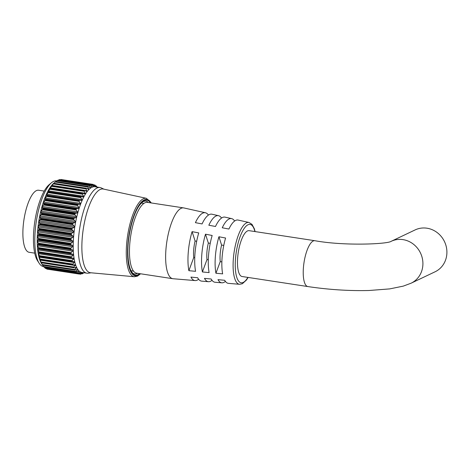 <?xml version="1.0" encoding="UTF-8"?>
<svg xmlns="http://www.w3.org/2000/svg" width="470" height="470" viewBox="0 0 470 470"><rect width="100%" height="100%" fill="white"/><g stroke="black" fill="none" stroke-linecap="round" stroke-linejoin="round"><path stroke-width="0.7" d="M39.204 263.317L37.612 260.874A41.013 13.148 -81.3 0 1 34.839 221.405A41.013 13.148 -81.3 0 1 49.268 184.569L51.518 182.707A43.328 13.889 98.7 0 0 36.278 221.629A43.328 13.889 98.7 0 0 39.204 263.317A43.328 13.889 98.7 0 0 43.463 266.555L43.563 266.572M56.711 180.915L56.547 180.891A43.328 13.889 98.7 0 0 53.486 181.42A43.328 13.889 98.7 0 0 51.518 182.707M73.085 264.933L72.627 264.722A45.384 14.547 -81.3 0 1 72.603 264.657L40.449 259.745A45.384 14.547 98.7 0 0 40.467 259.816L73.085 264.933L74.9 264.81L75.135 265.509L40.038 260.145L41.107 262.049L73.802 267.042L75.135 265.509M40.402 259.945L39.756 259.416M40.749 262.031L41.431 262.818L73.984 267.788L75.911 267.448L76.187 268.029L74.278 267.741M55.801 181.532L53.932 183.077A43.328 13.889 -81.3 0 0 38.693 221.993A43.328 13.889 -81.3 0 0 41.624 263.688L42.559 265.115L42.224 264.528L74.924 269.516L74.73 270.015L42.617 265.192L75.053 270.15L77.074 269.598L77.386 270.05L77.074 269.598M43.875 267.001L43.499 266.478L76.193 271.472L76.028 271.913L43.875 267.001A45.384 14.547 98.7 0 0 43.904 267.031L76.281 271.989L78.384 271.225L78.725 271.543L78.384 271.225M77.55 273.293L45.343 268.364L77.497 273.27L80.188 272.488L79.818 272.306M46.865 269.11L46.442 268.717L79.136 273.71L79.019 274.022L46.865 269.11A45.384 14.547 98.7 0 0 46.9 269.116L79.054 274.028L81.357 272.835M79.647 273.799L80.675 274.204A45.384 14.547 -81.3 0 0 80.705 274.204L83.184 272.665M81.833 273.546L82.403 273.804A45.384 14.547 -81.3 0 0 82.438 273.787L83.936 272.735M37.447 236.105L38.293 238.413L70.988 243.407L73.02 241.533L71.14 239.853L38.446 234.859L37.447 236.105M37.359 240.846L38.264 243.149L70.958 248.142L72.903 246.274L72.597 245.575L70.958 244.729L38.264 239.735L37.359 240.846M37.483 245.369L38.434 247.643L71.129 252.637L72.973 250.786L72.668 250.064L70.982 249.405L38.287 244.412L37.571 244.706L37.483 245.369M37.823 249.617L38.81 251.826L71.511 256.82L73.232 255.022L72.938 254.282L71.217 253.818L38.517 248.824L37.841 248.924L37.823 249.617M38.364 253.53L39.392 255.657L72.086 260.65L73.684 258.923L73.408 258.183L38.311 252.819L38.364 253.53M39.58 256.644L38.969 256.344L39.11 257.061L40.156 259.082L72.85 264.075L74.319 262.436L74.06 261.702L71.822 261.344A45.384 14.547 -81.3 0 1 71.81 261.273L39.65 256.362A45.384 14.547 98.7 0 0 39.668 256.432L72.274 261.631M93.606 184.763L61.012 179.499A45.384 14.547 98.7 0 0 60.977 179.493L93.136 184.405A45.384 14.547 -81.3 0 1 93.172 184.41L95.428 186.625L94.764 185.104L93.777 184.951M94.987 186.29L95.428 186.625M91.932 184.798L59.32 179.605A45.384 14.547 98.7 0 0 59.285 179.616L91.438 184.522A45.384 14.547 -81.3 0 1 91.48 184.516L93.83 186.449L93.154 184.716L60.389 179.763M93.383 186.185L93.83 186.449M90.193 185.409L92.144 186.849L91.462 184.904L58.768 179.916L58.121 180.357M91.703 186.649L92.144 186.849M88.407 186.596L90.399 187.818L89.705 185.679L57.011 180.686L55.918 181.532M89.981 187.671L90.399 187.818M55.219 182.025L55.724 181.596L87.884 186.508L87.913 187.019L55.219 182.025L53.057 183.905L53.944 183.388A45.384 14.547 98.7 0 0 53.909 183.429L86.063 188.341A45.384 14.547 -81.3 0 1 86.104 188.3L53.909 183.347M86.603 188.341L88.613 189.334L87.913 187.019M88.231 189.234L88.613 189.334M86.063 188.341L86.11 188.911L53.41 183.923L51.3 185.967L52.135 185.744A45.384 14.547 98.7 0 0 52.1 185.803L84.253 190.714A45.384 14.547 -81.3 0 1 84.289 190.655L52.105 185.626M84.8 190.62L86.809 191.39L86.11 188.911M86.474 191.325L86.809 191.39M84.253 190.714L84.312 191.331L51.612 186.337L49.573 188.535L50.349 188.611A45.384 14.547 98.7 0 0 50.314 188.676L82.467 193.587A45.384 14.547 -81.3 0 1 82.508 193.523L50.331 188.405M83.025 193.399L85.011 193.946L85.164 193.229L84.312 191.331M82.467 193.587L82.544 194.251L49.849 189.257L47.899 191.584L48.616 191.936A45.384 14.547 98.7 0 0 48.586 192.013L80.74 196.924A45.384 14.547 -81.3 0 1 80.775 196.848L48.598 191.66M81.298 196.654L83.243 196.983L83.46 196.172L82.544 194.251M46.289 195.068L79.636 200.332L81.527 200.449L81.815 199.55L80.834 197.623L48.134 192.63L46.289 195.068M44.773 198.945L45.378 199.392L78.073 204.385L79.888 204.303L80.247 203.316L79.201 201.407L46.501 196.413L44.773 198.945L79.877 204.309M43.628 202.141L43.34 203.134L43.927 203.774L76.622 208.768L78.437 208.492L78.831 207.523L77.662 205.56L44.967 200.567L43.628 202.141M42.224 206.624L42.03 207.593L42.611 208.422L75.306 213.415L77.121 212.951L77.538 212.023L76.246 210.02L43.551 205.026L42.224 206.624M40.966 211.336L40.855 212.27L41.442 213.28L74.137 218.274L75.952 217.628L76.381 216.746L74.971 214.731L42.271 209.738L40.966 211.336M39.88 216.212L40.438 218.28L73.132 223.274L74.936 222.463L75.37 221.634L73.843 219.637L41.149 214.643L39.88 216.212M38.975 221.194L39.609 223.362L72.304 228.355L74.09 227.386L74.519 226.622L72.885 224.666L40.191 219.672L38.975 221.194M38.264 226.211L38.975 228.455L71.669 233.449L73.837 231.645L72.11 229.754L39.415 224.76L38.264 226.211M37.753 231.205L38.534 233.49L71.228 238.484L73.338 236.639L71.528 234.841L38.834 229.848L37.753 231.205M45.39 268.358L45.343 268.364A45.384 14.547 98.7 0 1 45.308 268.341L44.909 267.882L77.603 272.876L78.725 271.543L77.885 271.419M44.339 267.13L44.909 267.882M42.647 265.221L43.499 266.478M40.814 262.09L42.224 264.528M41.431 262.818L41.448 262.73A45.384 14.547 98.7 0 1 41.431 262.677L41.107 262.049M39.803 259.446L40.038 260.145M40.449 259.745L40.156 259.082M39.65 256.362L39.392 255.657M38.951 252.919L39.057 252.637L71.217 257.548A45.384 14.547 -81.3 0 1 71.205 257.466L39.045 252.555A45.384 14.547 98.7 0 0 39.057 252.637M39.045 252.555L38.81 251.826M38.517 248.824L38.646 248.471L70.805 253.383A45.384 14.547 -81.3 0 1 70.8 253.295L38.64 248.383A45.384 14.547 98.7 0 0 38.646 248.471M38.64 248.383L38.434 247.643M38.287 244.412L38.44 243.995L70.6 248.906A45.384 14.547 -81.3 0 1 70.594 248.812L38.44 243.901A45.384 14.547 98.7 0 0 38.44 243.995M38.44 243.901L38.264 243.149M38.264 239.735L38.446 239.259L70.6 244.171A45.384 14.547 -81.3 0 1 70.6 244.071L38.446 239.16A45.384 14.547 98.7 0 0 38.446 239.259M38.446 239.16L38.293 238.413M38.446 234.859L38.652 234.33L70.811 239.242A45.384 14.547 -81.3 0 1 70.817 239.142L38.657 234.23A45.384 14.547 98.7 0 0 38.652 234.33M38.657 234.23L38.534 233.49M38.834 229.848L39.069 229.272L71.223 234.183A45.384 14.547 -81.3 0 1 71.234 234.078L39.081 229.172A45.384 14.547 98.7 0 0 39.069 229.272M39.081 229.172L38.975 228.455M39.415 224.76L39.68 224.155L71.84 229.066A45.384 14.547 -81.3 0 1 71.851 228.961L39.697 224.049A45.384 14.547 98.7 0 0 39.68 224.155M39.697 224.049L39.609 223.362M40.191 219.672L40.485 219.032L72.639 223.943A45.384 14.547 -81.3 0 1 72.662 223.838L40.502 218.932A45.384 14.547 98.7 0 0 40.485 219.032M40.502 218.932L40.438 218.28M41.149 214.643L41.472 213.985L73.626 218.897A45.384 14.547 -81.3 0 1 73.649 218.791L41.489 213.885A45.384 14.547 98.7 0 0 41.472 213.985M41.489 213.885L41.442 213.28M42.271 209.738L42.623 209.074L74.777 213.985A45.384 14.547 -81.3 0 1 74.806 213.885L42.647 208.974A45.384 14.547 98.7 0 0 42.623 209.074M42.647 208.974L42.611 208.422M43.551 205.026L43.927 204.356L76.087 209.268A45.384 14.547 -81.3 0 1 76.111 209.174L43.957 204.262A45.384 14.547 98.7 0 0 43.927 204.356M43.957 204.262L43.927 203.774M44.967 200.567L45.367 199.909L77.527 204.814A45.384 14.547 -81.3 0 1 77.556 204.726L45.402 199.815A45.384 14.547 98.7 0 0 45.367 199.909M45.402 199.815L45.378 199.392M46.501 196.413L46.929 195.773L79.083 200.684A45.384 14.547 -81.3 0 1 79.119 200.602L46.959 195.69A45.384 14.547 98.7 0 0 46.929 195.773M46.959 195.69L46.941 195.338M48.134 192.63L48.586 192.013M49.849 189.257L50.314 188.676M51.612 186.337L52.1 185.803M53.41 183.923L53.909 183.429M55.766 181.561A45.384 14.547 98.7 0 0 55.724 181.596L87.919 186.472A45.384 14.547 -81.3 0 0 87.884 186.508M57.011 180.686L57.528 180.316L89.682 185.227A45.384 14.547 -81.3 0 1 89.717 185.209L57.563 180.298A45.384 14.547 98.7 0 0 57.528 180.316M99.981 187.524L94.969 186.755A43.328 13.889 98.7 0 0 91.903 187.289A43.328 13.889 98.7 0 0 74.078 232.08A43.328 13.889 98.7 0 0 81.886 272.424L86.897 273.188A43.328 13.889 -81.3 0 1 79.089 232.844A43.328 13.889 -81.3 0 1 96.92 188.053A43.328 13.889 -81.3 0 1 99.981 187.524A43.328 13.889 -81.3 0 1 101.256 187.912L103.882 189.151M89.682 185.227L89.705 185.679M80.74 196.924L80.834 197.623M79.636 200.332L79.119 200.602M79.083 200.684L79.201 201.407M78.073 204.385L77.556 204.726M77.527 204.814L77.662 205.56M76.622 208.768L76.111 209.174M76.087 209.268L76.246 210.02M75.306 213.415L74.806 213.885M74.777 213.985L74.971 214.731M74.137 218.274L73.649 218.791M73.626 218.897L73.843 219.637M73.132 223.274L72.662 223.838M72.639 223.943L72.885 224.666M72.304 228.355L71.851 228.961M71.84 229.066L72.11 229.754M71.669 233.449L71.234 234.078M71.223 234.183L71.528 234.841M71.228 238.484L70.817 239.142M70.811 239.242L71.14 239.853M70.988 243.407L70.6 244.071M70.6 244.171L70.958 244.729M70.958 248.142L70.594 248.812M70.6 248.906L70.982 249.405M71.129 252.637L70.8 253.295M70.805 253.383L71.217 253.818M71.511 256.82L71.205 257.466M71.217 257.548L71.646 257.913M72.086 260.65L71.81 261.273M72.85 264.075L72.603 264.657M73.802 267.042L73.584 267.589L41.431 262.677M73.984 267.788L73.608 267.642A45.384 14.547 -81.3 0 1 73.584 267.589M74.924 269.516L76.187 268.029M75.053 270.15L74.754 270.056A45.384 14.547 -81.3 0 1 74.73 270.015M76.193 271.472L77.386 270.05L76.14 269.862M77.603 272.876L77.468 273.252L45.308 268.341M79.136 273.71L80.188 272.488L79.618 272.406M80.64 274.198L79.265 273.992L80.658 274.204L81.751 272.876L81.381 272.817M82.403 273.804L83.396 272.694M134.444 276.742L90.598 272.753A42.347 13.571 -81.3 0 1 82.655 233.696A42.347 13.571 -81.3 0 1 100.128 189.516A42.347 13.571 -81.3 0 1 103.382 189.046L146.417 198.322A39.668 12.714 -81.3 0 0 143.368 198.763A39.668 12.714 -81.3 0 0 127.006 240.152A39.668 12.714 -81.3 0 0 134.444 276.742L137.481 276.143L140.601 273.787M91.11 272.8L88.231 273.193A43.328 13.889 -81.3 0 1 86.897 273.188M96.244 185.914L96.244 185.914A45.384 14.547 -81.3 0 1 96.274 185.944L97.131 187.089M94.705 184.863L94.746 184.869A45.384 14.547 -81.3 0 1 94.775 184.886L96.503 186.954M96.861 187.207L96.268 186.067L95.727 185.985M93.136 184.405L93.154 184.716M91.438 184.522L91.462 184.904M58.768 179.916L59.285 179.616M60.46 179.722L60.977 179.493M93.172 184.41L60.912 179.769M391.157 241.322L391.246 241.28C388.055 244.077 344.657 246.174 314.865 240.711L249.106 230.67A23.194 7.432 98.7 0 0 247.467 230.952A23.194 7.432 98.7 0 0 237.926 254.928A23.194 7.432 98.7 0 0 242.103 276.519L307.862 286.565C328.741 289.679 349.116 290.989 368.979 290.501L389.701 288.897L403.266 286.13L411.086 283.204L435.079 271.789A23.194 21.467 64.6 0 0 446.5 247.778A23.194 21.467 64.6 0 0 426.977 228.209A23.194 21.467 64.6 0 0 415.151 229.906L391.222 241.292A23.194 21.467 64.6 0 1 402.984 239.624A23.194 21.467 64.6 0 1 422.836 265.579A23.194 21.467 64.6 0 1 411.086 283.204M198.628 279.256A34.31 10.998 -81.3 0 1 197.247 280.126A34.31 10.998 -81.3 0 1 195.062 280.572L173.048 278.733A35.814 11.48 -81.3 0 1 172.796 278.704A35.814 11.48 -81.3 0 1 166.345 245.358A35.814 11.48 -81.3 0 1 181.079 208.333A35.814 11.48 -81.3 0 1 183.611 207.899A35.814 11.48 -81.3 0 1 183.858 207.94L205.419 212.757A34.31 10.998 -81.3 0 1 208.427 215.084M172.796 278.704L136.629 273.182A35.814 11.48 -81.3 0 1 130.172 239.835A35.814 11.48 -81.3 0 1 144.913 202.811A35.814 11.48 -81.3 0 1 147.445 202.37L183.611 207.899M34.733 253.148L29.158 252.296A31.39 10.064 -81.3 0 1 23.5 223.062A31.39 10.064 -81.3 0 1 36.413 190.614A31.39 10.064 -81.3 0 1 38.634 190.233L44.215 191.084M195.585 271.313L188.87 270.685A34.31 10.998 -81.3 0 1 192.083 231.645L198.739 232.914A33.858 10.851 -81.3 0 0 195.585 271.313M209.109 272.594L202.4 271.96A33.394 10.704 -81.3 0 1 205.502 234.201L212.164 235.47A32.941 10.557 -81.3 0 0 209.109 272.594M222.639 273.869L215.924 273.235A32.483 10.41 -81.3 0 1 218.926 236.757L225.588 238.026A32.025 10.264 -81.3 0 0 222.639 273.869M234.624 221.035A32.483 10.41 -81.3 0 0 231.634 218.615A32.483 10.41 -81.3 0 0 229.113 218.967A32.483 10.41 -81.3 0 0 222.251 227.774L228.913 229.043A32.025 10.264 -81.3 0 1 235.652 220.418A32.025 10.264 -81.3 0 1 238.137 220.066L249.006 222.492A31.267 10.023 -81.3 0 0 246.58 222.833A31.267 10.023 -81.3 0 0 233.672 255.492A31.267 10.023 -81.3 0 0 239.565 284.291L242.35 283.745L246.456 280.02L248.113 277.441M221.529 218.057A33.394 10.704 -81.3 0 0 218.526 215.683A33.394 10.704 -81.3 0 0 215.936 216.053A33.394 10.704 -81.3 0 0 208.833 225.218L215.489 226.487A32.941 10.557 -81.3 0 1 222.475 217.498A32.941 10.557 -81.3 0 1 225.03 217.14L231.634 218.615M205.419 212.757A34.31 10.998 -81.3 0 0 202.758 213.133A34.31 10.998 -81.3 0 0 195.408 222.657L202.071 223.926A33.858 10.851 -81.3 0 1 209.297 214.584A33.858 10.851 -81.3 0 1 211.923 214.208L218.526 215.683M195.062 280.572A34.31 10.998 -81.3 0 1 190.932 277.1L197.647 277.735A33.858 10.851 -81.3 0 0 201.701 281.13L208.445 281.695A33.394 10.704 -81.3 0 1 204.462 278.375L211.171 279.01A32.941 10.557 -81.3 0 0 215.084 282.247L221.828 282.811A32.483 10.41 -81.3 0 1 217.986 279.656L224.701 280.284A32.025 10.264 -81.3 0 0 228.467 283.369L239.565 284.291M212.017 280.326A33.394 10.704 -81.3 0 1 210.572 281.254A33.394 10.704 -81.3 0 1 208.445 281.695M225.406 281.395A32.483 10.41 -81.3 0 1 223.896 282.388A32.483 10.41 -81.3 0 1 221.828 282.811M223.773 245.393L221.593 245.058L218.926 236.757M221.593 245.058A18.436 5.91 98.7 0 0 220.23 261.62L221.863 261.866M220.23 261.62L215.924 273.235M210.231 243.325L208.339 243.037L205.502 234.201M208.339 243.037A18.436 5.91 98.7 0 0 206.982 259.593L208.304 259.798M206.982 259.593L202.4 271.96M196.683 241.257L195.091 241.01L192.083 231.645M195.091 241.01A18.436 5.91 98.7 0 0 193.728 257.572L194.745 257.725M193.728 257.572L188.87 270.685M72.674 242.062L37.577 236.704M72.597 246.715L37.5 241.351M72.715 251.139L37.624 245.781M73.038 255.28L37.941 249.922M73.549 259.093L38.458 253.73M74.254 262.513L39.157 257.155M81.416 200.449L46.324 195.091M78.437 208.492L43.34 203.134M77.121 212.951L42.03 207.593M75.952 217.628L40.855 212.27M74.936 222.463L39.844 217.099M74.09 227.386L38.998 222.022M73.426 232.333L38.334 226.975M72.956 237.25L37.858 231.886M151.099 202.928A38.616 12.379 98.7 0 0 144.214 199.932A38.616 12.379 98.7 0 0 127.922 243.912A38.616 12.379 98.7 0 0 138.016 275.338A38.616 12.379 98.7 0 0 140.283 273.74M148.309 202.505A36.871 11.821 98.7 0 0 145.694 201.042L143.626 201.413C137.169 205.061 131.953 219.079 129.279 234.994C125.937 254.529 128.862 273.481 134.561 273.934A36.871 11.821 98.7 0 0 137.169 273.481A36.871 11.821 98.7 0 0 137.493 273.317M139.661 273.646A37.923 12.155 -81.3 0 1 138.074 274.662A37.923 12.155 -81.3 0 1 128.157 243.801A37.923 12.155 -81.3 0 1 144.161 200.614A37.923 12.155 -81.3 0 1 150.471 202.834M81.604 273.699L82.362 273.81L81.621 273.687M95.592 185.814L96.197 185.909M73.056 236.034L37.958 230.676M73.573 231.105L38.481 225.747M74.284 226.158L39.192 220.8M75.171 221.253L40.079 215.889M76.228 216.453L41.131 211.095M77.438 211.823L42.341 206.465M78.784 207.429L43.687 202.065M80.247 203.316L45.155 197.958M81.815 199.55L46.718 194.192M81.269 196.648L48.61 191.66L81.245 196.642M83.46 196.172L48.363 190.814M50.396 188.417L82.796 193.364M85.164 193.229L50.073 187.871M86.909 190.761L51.812 185.403M88.665 188.799L86.968 188.541M90.41 187.366L89.282 187.189M92.126 186.478L91.362 186.361M93.788 186.161L93.272 186.079M95.369 186.402L95.046 186.349M72.092 261.608L39.639 256.649L72.18 261.625M73.408 258.183L38.311 252.819M72.938 254.282L37.841 248.924M72.668 250.064L37.571 244.706M72.597 245.575L37.5 240.217M72.727 240.881L37.629 235.523M314.865 240.711A23.194 7.432 98.7 0 0 313.226 240.993A23.194 7.432 98.7 0 0 303.438 267.407A23.194 7.432 98.7 0 0 307.862 286.565M254.893 231.551A29.516 9.459 98.7 0 0 247.978 224.778A29.516 9.459 98.7 0 0 235.523 258.394A29.516 9.459 98.7 0 0 243.237 282.411A29.516 9.459 98.7 0 0 247.89 277.406M151.416 202.981L146.417 198.322M82.902 193.376L50.372 188.405M84.6 190.556L52.176 185.609M86.327 188.235L53.997 183.3M88.078 186.443L55.818 181.514M89.811 185.198L57.61 180.28M91.521 184.516L59.349 179.605M96.203 185.891L95.575 185.791M84.13 272.853L83.836 272.812M79.066 274.034L46.906 269.122M76.158 271.989L43.945 267.072M74.912 270.144L42.635 265.215M73.819 267.783L41.466 262.842M72.909 264.927L40.455 259.975M133.533 271.114L131.071 270.738M143.873 203.428L141.405 203.052M255.11 231.587L254.323 228.684L251.985 224.349L249.006 222.492"/></g></svg>
